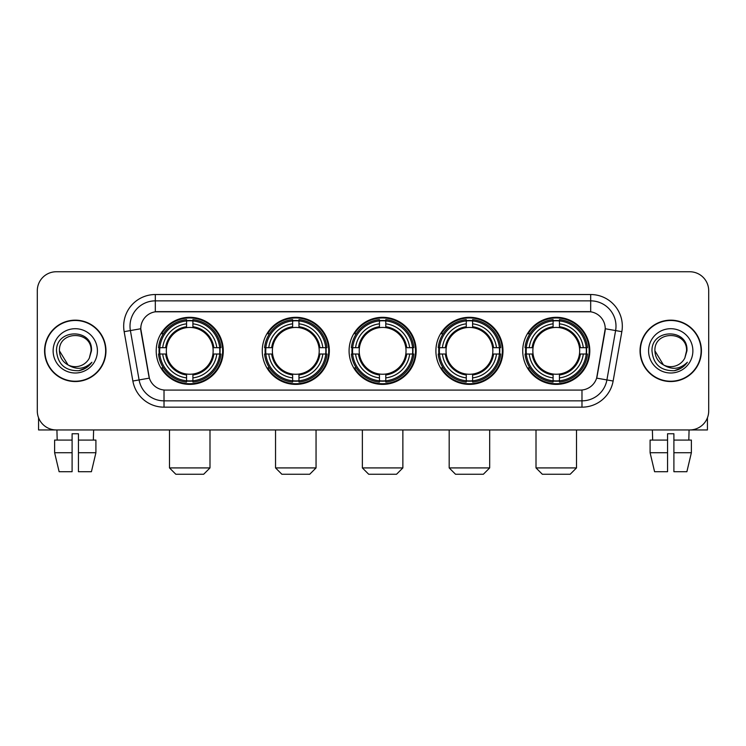 <?xml version="1.0" encoding="UTF-8"?>
<svg xmlns="http://www.w3.org/2000/svg" width="746" height="746" viewBox="0 0 746 746"><rect width="100%" height="100%" fill="white"/><g stroke="black" fill="none" stroke-linecap="round" stroke-linejoin="round"><path stroke-width="1.12" d="M522.722 350.853A33.542 33.542 0 0 0 556.255 384.386A33.542 33.542 0 0 0 589.797 350.853A33.542 33.542 0 0 0 556.255 317.311A33.542 33.542 0 0 0 522.722 350.853M262.256 350.853A33.542 33.542 0 0 0 295.798 384.386A33.542 33.542 0 0 0 329.34 350.853A33.542 33.542 0 0 0 295.798 317.311A33.542 33.542 0 0 0 262.256 350.853M349.081 350.853A33.542 33.542 0 0 0 382.614 384.386A33.542 33.542 0 0 0 416.156 350.853A33.542 33.542 0 0 0 382.614 317.311A33.542 33.542 0 0 0 349.081 350.853M435.897 350.853A33.542 33.542 0 0 0 469.439 384.386A33.542 33.542 0 0 0 502.981 350.853A33.542 33.542 0 0 0 469.439 317.311A33.542 33.542 0 0 0 435.897 350.853M156.203 350.853A33.542 33.542 0 0 0 189.745 384.386A33.542 33.542 0 0 0 223.278 350.853A33.542 33.542 0 0 0 189.745 317.311A33.542 33.542 0 0 0 156.203 350.853M140.761 328.706A17.083 17.083 0 0 0 141.022 331.672L148.836 375.965A17.083 17.083 0 0 0 165.659 390.083L580.341 390.083A17.083 17.083 0 0 0 597.164 375.965L604.978 331.672A17.083 17.083 0 0 0 588.156 311.623L157.844 311.623A17.083 17.083 0 0 0 140.761 328.706L140.947 326.17M159.215 354.014A30.689 30.689 0 0 1 159.215 347.692M438.909 354.014A30.689 30.689 0 0 1 438.909 347.692M352.093 354.014A30.689 30.689 0 0 1 352.093 347.692M265.268 354.014A30.689 30.689 0 0 1 265.268 347.692M525.734 354.014A30.689 30.689 0 0 1 525.734 347.692M44.573 350.853A30.689 30.689 0 0 0 75.271 381.542A30.689 30.689 0 0 0 105.96 350.853A30.689 30.689 0 0 0 75.271 320.165A30.689 30.689 0 0 0 44.573 350.853M640.04 350.853A30.689 30.689 0 0 0 670.729 381.542A30.689 30.689 0 0 0 701.427 350.853A30.689 30.689 0 0 0 670.729 320.165A30.689 30.689 0 0 0 640.04 350.853M155.317 294.53L155.317 311.809L590.683 311.809L590.683 300.862A25.308 25.308 0 0 1 615.609 330.571L606.908 379.928A25.308 25.308 0 0 1 581.983 400.844L164.017 400.844A25.308 25.308 0 0 1 139.092 379.928L130.391 330.571A25.308 25.308 0 0 1 155.317 300.862L590.683 300.862L590.683 294.53A31.64 31.64 0 0 1 621.838 331.672L613.137 381.029A31.64 31.64 0 0 1 581.983 407.167L164.017 407.167A31.64 31.64 0 0 1 132.863 381.029L124.162 331.672A31.64 31.64 0 0 1 155.317 294.53L590.683 294.53M580.341 390.083L165.659 390.083M621.838 331.672L605.239 328.744L596.641 378.119L613.137 381.029M132.863 381.029L149.359 378.119L140.761 328.744L130.391 330.571A25.308 25.308 0 0 1 130.009 326.17M597.164 375.965L597.061 376.506M148.939 376.506L148.836 375.965M708.7 290.735A18.986 18.986 0 0 0 689.714 271.749L56.286 271.749A18.986 18.986 0 0 0 37.3 290.735L37.3 410.971A18.986 18.986 0 0 0 56.286 429.948L689.714 429.948A18.986 18.986 0 0 0 708.7 410.971L708.7 290.735L708.7 410.971M37.3 290.735L37.3 410.971M689.714 271.749L56.286 271.749M56.286 429.948L689.714 429.948M105.643 350.853A30.372 30.372 0 0 0 75.271 320.482A30.372 30.372 0 0 0 44.891 350.853A30.372 30.372 0 0 0 75.271 381.225A30.372 30.372 0 0 0 105.643 350.853M68.045 364.925L59.447 350.853C58.477 330.441 92.056 330.441 91.087 350.853L89.352 358.052L91.469 350.853C93.036 328.007 55.829 328.566 56.519 350.853C57.778 364.309 65.2 370.93 78.778 370.715C84.298 369.652 88.681 366.827 91.917 362.239C84.615 369.251 76.698 370.165 68.166 364.99A15.825 15.825 0 0 0 89.352 358.052L91.087 351.068M68.166 364.99C62.636 361.941 59.727 357.222 59.447 350.853M53.125 350.853A22.147 22.147 0 0 0 75.271 373A22.147 22.147 0 0 0 97.418 350.853A22.147 22.147 0 0 0 75.271 328.706A22.147 22.147 0 0 0 53.125 350.853M91.87 362.304L86.266 367.759M86.135 367.843L78.871 370.697M38.568 417.788L38.568 429.948L111.975 429.948M54.626 440.075L54.626 452.729L59.12 471.714L54.626 452.729L54.626 440.075L72.101 440.075L72.101 433.752L78.433 433.752L78.433 440.075L95.908 440.075L95.908 452.729L91.413 471.714L95.908 452.729L78.433 452.729L78.433 440.075M93.623 429.948L93.343 440.075M72.101 440.075L72.101 471.714L59.12 471.714M54.626 452.729L72.101 452.729M91.413 471.714L78.433 471.714L78.433 452.729M56.92 429.948L57.19 440.075M701.109 350.853A30.372 30.372 0 0 0 670.729 320.482A30.372 30.372 0 0 0 640.357 350.853A30.372 30.372 0 0 0 670.729 381.225A30.372 30.372 0 0 0 701.109 350.853M663.418 364.878L654.913 350.853C653.944 330.441 687.523 330.441 686.553 350.853L684.819 358.052L686.935 350.853C688.502 328.007 651.286 328.566 651.985 350.853C653.244 364.309 660.667 370.93 674.235 370.715C679.765 369.652 684.147 366.827 687.383 362.239C680.082 369.251 672.165 370.165 663.632 364.99L663.614 364.98A15.825 15.825 0 0 0 684.819 358.052L686.553 351.068M663.632 364.99C658.103 361.941 655.193 357.222 654.913 350.853M648.582 350.853A22.147 22.147 0 0 0 670.729 373A22.147 22.147 0 0 0 692.875 350.853A22.147 22.147 0 0 0 670.729 328.706A22.147 22.147 0 0 0 648.582 350.853M687.336 362.304L681.723 367.759M681.592 367.843L674.337 370.697M203.667 474.251L175.823 474.251L169.491 467.919L209.99 467.919L203.667 474.251M212.936 354.014A23.415 23.415 0 0 0 192.906 327.653L192.906 327.653A23.415 23.415 0 0 0 166.544 354.014A23.415 23.415 0 0 0 212.936 354.014L213.878 354.014L212.936 354.014A23.415 23.415 0 0 1 192.906 374.054L192.906 377.877A27.21 27.21 0 0 0 216.769 354.014L220.965 354.014A31.388 31.388 0 0 1 192.906 382.083L192.906 380.805A30.12 30.12 0 0 0 219.697 354.014M159.849 354.014A30.054 30.054 0 0 1 159.849 347.692M192.906 320.957A30.054 30.054 0 0 0 186.575 320.957M219.632 347.692A30.054 30.054 0 0 1 219.632 354.014M220.965 347.692A31.388 31.388 0 0 0 192.906 319.624L192.906 320.901A30.12 30.12 0 0 1 219.697 347.692L220.965 347.692M158.516 354.014A31.388 31.388 0 0 0 186.575 382.083L186.575 380.805A30.12 30.12 0 0 1 159.784 354.014L158.516 354.014M219.697 347.692L216.769 347.692A27.21 27.21 0 0 0 192.906 323.829L192.906 320.901M192.906 380.805L192.906 377.877M159.784 354.014L162.712 354.014A27.21 27.21 0 0 0 186.575 377.877L186.575 380.805M192.906 323.829L192.906 326.72A24.338 24.338 0 0 1 213.878 347.692L216.769 347.692M216.769 354.014L213.878 354.014A24.338 24.338 0 0 1 192.906 374.986M186.575 377.877L186.575 374.054A23.415 23.415 0 0 1 166.544 354.014L162.712 354.014M212.936 347.692L213.878 347.692M192.906 380.74A30.054 30.054 0 0 1 186.575 380.74M186.575 319.624A31.388 31.388 0 0 0 158.516 347.692L159.784 347.692A30.12 30.12 0 0 1 186.575 320.901L186.575 319.624M186.575 320.901L186.575 323.829A27.21 27.21 0 0 0 162.712 347.692L159.784 347.692M186.575 327.615L186.575 323.829M162.712 347.692L165.612 347.692A24.338 24.338 0 0 1 186.575 326.72M186.575 374.054L186.575 374.986A24.338 24.338 0 0 1 165.612 354.014M163.411 333.77L161.621 333.77A32.908 32.908 0 0 1 222.644 350.853A32.908 32.908 0 0 1 161.621 367.937L163.411 367.937M309.721 474.251L281.876 474.251L275.544 467.919L316.052 467.919L309.721 474.251M318.999 354.014A23.415 23.415 0 0 0 298.959 327.653L298.959 327.653A23.415 23.415 0 0 0 272.598 354.014A23.415 23.415 0 0 0 318.999 354.014L319.931 354.014L318.999 354.014A23.415 23.415 0 0 1 298.959 374.054L298.959 377.877A27.21 27.21 0 0 0 322.822 354.014L327.028 354.014A31.388 31.388 0 0 1 298.959 382.083L298.959 380.805A30.12 30.12 0 0 0 325.75 354.014M265.912 354.014A30.054 30.054 0 0 1 265.912 347.692M298.959 320.957A30.054 30.054 0 0 0 292.637 320.957M325.685 347.692A30.054 30.054 0 0 1 325.685 354.014M327.028 347.692A31.388 31.388 0 0 0 298.959 319.624L298.959 320.901A30.12 30.12 0 0 1 325.75 347.692L327.028 347.692M264.569 354.014A31.388 31.388 0 0 0 292.637 382.083L292.637 380.805A30.12 30.12 0 0 1 265.846 354.014L264.569 354.014M325.75 347.692L322.822 347.692A27.21 27.21 0 0 0 298.959 323.829L298.959 320.901M298.959 380.805L298.959 377.877M265.846 354.014L268.774 354.014A27.21 27.21 0 0 0 292.637 377.877L292.637 380.805M298.959 323.829L298.959 326.72A24.338 24.338 0 0 1 319.931 347.692L322.822 347.692M322.822 354.014L319.931 354.014A24.338 24.338 0 0 1 298.959 374.986M292.637 377.877L292.637 374.054A23.415 23.415 0 0 1 272.598 354.014L268.774 354.014M318.999 347.692L319.931 347.692M298.959 380.74A30.054 30.054 0 0 1 292.637 380.74M292.637 319.624A31.388 31.388 0 0 0 264.569 347.692L265.846 347.692A30.12 30.12 0 0 1 292.637 320.901L292.637 319.624M292.637 320.901L292.637 323.829A27.21 27.21 0 0 0 268.774 347.692L265.846 347.692M292.637 327.615L292.637 323.829M268.774 347.692L271.665 347.692A24.338 24.338 0 0 1 292.637 326.72M292.637 374.054L292.637 374.986A24.338 24.338 0 0 1 271.665 354.014M269.474 333.77L267.674 333.77A32.908 32.908 0 0 1 328.706 350.853A32.908 32.908 0 0 1 267.674 367.937L269.474 367.937M396.536 474.251L368.701 474.251L362.37 467.919L402.868 467.919L396.536 474.251M405.815 354.014A23.415 23.415 0 0 0 385.785 327.653L385.785 327.653A23.415 23.415 0 0 0 359.423 354.014A23.415 23.415 0 0 0 405.815 354.014L406.756 354.014L405.815 354.014A23.415 23.415 0 0 1 385.785 374.054L385.785 377.877A27.21 27.21 0 0 0 409.647 354.014L413.844 354.014A31.388 31.388 0 0 1 385.785 382.083L385.785 380.805A30.12 30.12 0 0 0 412.575 354.014M352.727 354.014A30.054 30.054 0 0 1 352.727 347.692M385.785 320.957A30.054 30.054 0 0 0 379.453 320.957M412.51 347.692A30.054 30.054 0 0 1 412.51 354.014M413.844 347.692A31.388 31.388 0 0 0 385.785 319.624L385.785 320.901A30.12 30.12 0 0 1 412.575 347.692L413.844 347.692M351.394 354.014A31.388 31.388 0 0 0 379.453 382.083L379.453 380.805A30.12 30.12 0 0 1 352.662 354.014L351.394 354.014M412.575 347.692L409.647 347.692A27.21 27.21 0 0 0 385.785 323.829L385.785 320.901M385.785 380.805L385.785 377.877M352.662 354.014L355.59 354.014A27.21 27.21 0 0 0 379.453 377.877L379.453 380.805M385.785 323.829L385.785 326.72A24.338 24.338 0 0 1 406.756 347.692L409.647 347.692M409.647 354.014L406.756 354.014A24.338 24.338 0 0 1 385.785 374.986M379.453 377.877L379.453 374.054A23.415 23.415 0 0 1 359.423 354.014L355.59 354.014M405.815 347.692L406.756 347.692M385.785 380.74A30.054 30.054 0 0 1 379.453 380.74M379.453 319.624A31.388 31.388 0 0 0 351.394 347.692L352.662 347.692A30.12 30.12 0 0 1 379.453 320.901L379.453 319.624M379.453 320.901L379.453 323.829A27.21 27.21 0 0 0 355.59 347.692L352.662 347.692M379.453 327.615L379.453 323.829M355.59 347.692L358.481 347.692A24.338 24.338 0 0 1 379.453 326.72M379.453 374.054L379.453 374.986A24.338 24.338 0 0 1 358.481 354.014M356.29 333.77L354.499 333.77A32.908 32.908 0 0 1 415.522 350.853A32.908 32.908 0 0 1 354.499 367.937L356.29 367.937M483.361 474.251L455.517 474.251L449.185 467.919L489.684 467.919L483.361 474.251M492.64 354.014A23.415 23.415 0 0 0 472.6 327.653L472.6 327.653A23.415 23.415 0 0 0 446.239 354.014A23.415 23.415 0 0 0 492.64 354.014L493.572 354.014L492.64 354.014A23.415 23.415 0 0 1 472.6 374.054L472.6 377.877A27.21 27.21 0 0 0 496.463 354.014L500.669 354.014A31.388 31.388 0 0 1 472.6 382.083L472.6 380.805A30.12 30.12 0 0 0 499.391 354.014M439.543 354.014A30.054 30.054 0 0 1 439.543 347.692M472.6 320.957A30.054 30.054 0 0 0 466.278 320.957M499.326 347.692A30.054 30.054 0 0 1 499.326 354.014M500.669 347.692A31.388 31.388 0 0 0 472.6 319.624L472.6 320.901A30.12 30.12 0 0 1 499.391 347.692L500.669 347.692M438.21 354.014A31.388 31.388 0 0 0 466.278 382.083L466.278 380.805A30.12 30.12 0 0 1 439.487 354.014L438.21 354.014M499.391 347.692L496.463 347.692A27.21 27.21 0 0 0 472.6 323.829L472.6 320.901M472.6 380.805L472.6 377.877M439.487 354.014L442.415 354.014A27.21 27.21 0 0 0 466.278 377.877L466.278 380.805M472.6 323.829L472.6 326.72A24.338 24.338 0 0 1 493.572 347.692L496.463 347.692M496.463 354.014L493.572 354.014A24.338 24.338 0 0 1 472.6 374.986M466.278 377.877L466.278 374.054A23.415 23.415 0 0 1 446.239 354.014L442.415 354.014M492.64 347.692L493.572 347.692M472.6 380.74A30.054 30.054 0 0 1 466.278 380.74M466.278 319.624A31.388 31.388 0 0 0 438.21 347.692L439.487 347.692A30.12 30.12 0 0 1 466.278 320.901L466.278 319.624M466.278 320.901L466.278 323.829A27.21 27.21 0 0 0 442.415 347.692L439.487 347.692M466.278 327.615L466.278 323.829M442.415 347.692L445.306 347.692A24.338 24.338 0 0 1 466.278 326.72M466.278 374.054L466.278 374.986A24.338 24.338 0 0 1 445.306 354.014M443.105 333.77L441.315 333.77A32.908 32.908 0 0 1 502.347 350.853A32.908 32.908 0 0 1 441.315 367.937L443.105 367.937M570.177 474.251L542.333 474.251L536.01 467.919L576.509 467.919L570.177 474.251M579.456 354.014A23.415 23.415 0 0 0 559.425 327.653L559.425 327.653A23.415 23.415 0 0 0 533.064 354.014A23.415 23.415 0 0 0 579.456 354.014L580.388 354.014L579.456 354.014A23.415 23.415 0 0 1 559.425 374.054L559.425 377.877A27.21 27.21 0 0 0 583.288 354.014L587.484 354.014A31.388 31.388 0 0 1 559.425 382.083L559.425 380.805A30.12 30.12 0 0 0 586.216 354.014M526.368 354.014A30.054 30.054 0 0 1 526.368 347.692M559.425 320.957A30.054 30.054 0 0 0 553.094 320.957M586.151 347.692A30.054 30.054 0 0 1 586.151 354.014M587.484 347.692A31.388 31.388 0 0 0 559.425 319.624L559.425 320.901A30.12 30.12 0 0 1 586.216 347.692L587.484 347.692M525.035 354.014A31.388 31.388 0 0 0 553.094 382.083L553.094 380.805A30.12 30.12 0 0 1 526.303 354.014L525.035 354.014M586.216 347.692L583.288 347.692A27.21 27.21 0 0 0 559.425 323.829L559.425 320.901M559.425 380.805L559.425 377.877M526.303 354.014L529.231 354.014A27.21 27.21 0 0 0 553.094 377.877L553.094 380.805M559.425 323.829L559.425 326.72A24.338 24.338 0 0 1 580.388 347.692L583.288 347.692M583.288 354.014L580.388 354.014A24.338 24.338 0 0 1 559.425 374.986M553.094 377.877L553.094 374.054A23.415 23.415 0 0 1 533.064 354.014L529.231 354.014M579.456 347.692L580.388 347.692M559.425 380.74A30.054 30.054 0 0 1 553.094 380.74M553.094 319.624A31.388 31.388 0 0 0 525.035 347.692L526.303 347.692A30.12 30.12 0 0 1 553.094 320.901L553.094 319.624M553.094 320.901L553.094 323.829A27.21 27.21 0 0 0 529.231 347.692L526.303 347.692M553.094 327.615L553.094 323.829M529.231 347.692L532.122 347.692A24.338 24.338 0 0 1 553.094 326.72M553.094 374.054L553.094 374.986A24.338 24.338 0 0 1 532.122 354.014M529.93 333.77L528.14 333.77A32.908 32.908 0 0 1 589.163 350.853A32.908 32.908 0 0 1 528.14 367.937L529.93 367.937M707.432 417.788L707.432 429.948L634.025 429.948M667.567 440.075L667.567 452.729L650.092 452.729L654.587 471.714L650.092 452.729L650.092 440.075L667.567 440.075L667.567 433.752L673.899 433.752L673.899 440.075L691.374 440.075L691.374 452.729L686.88 471.714L691.374 452.729L673.899 452.729L673.899 440.075M689.08 429.948L688.81 440.075M667.567 452.729L667.567 471.714L654.587 471.714M686.88 471.714L673.899 471.714L673.899 452.729M652.377 429.948L652.657 440.075M581.983 390.009L581.983 407.167M164.017 407.167L164.017 390.009M124.162 331.672L130.391 330.571M186.575 381.029A30.344 30.344 0 0 0 192.906 381.029M219.921 354.014A30.344 30.344 0 0 0 219.921 347.692M192.906 320.677A30.344 30.344 0 0 0 186.575 320.677M292.637 381.029A30.344 30.344 0 0 0 298.959 381.029M325.974 354.014A30.344 30.344 0 0 0 325.974 347.692M298.959 320.677A30.344 30.344 0 0 0 292.637 320.677M379.453 381.029A30.344 30.344 0 0 0 385.785 381.029M412.79 354.014A30.344 30.344 0 0 0 412.79 347.692M385.785 320.677A30.344 30.344 0 0 0 379.453 320.677M466.278 381.029A30.344 30.344 0 0 0 472.6 381.029M499.615 354.014A30.344 30.344 0 0 0 499.615 347.692M472.6 320.677A30.344 30.344 0 0 0 466.278 320.677M553.094 381.029A30.344 30.344 0 0 0 559.425 381.029M586.431 354.014A30.344 30.344 0 0 0 586.431 347.692M559.425 320.677A30.344 30.344 0 0 0 553.094 320.677M209.99 429.948L209.99 467.919M169.491 429.948L169.491 467.919M316.052 429.948L316.052 467.919M275.544 429.948L275.544 467.919M402.868 429.948L402.868 467.919M362.37 429.948L362.37 467.919M489.684 429.948L489.684 467.919M449.185 429.948L449.185 467.919M576.509 429.948L576.509 467.919M536.01 429.948L536.01 467.919"/></g></svg>
